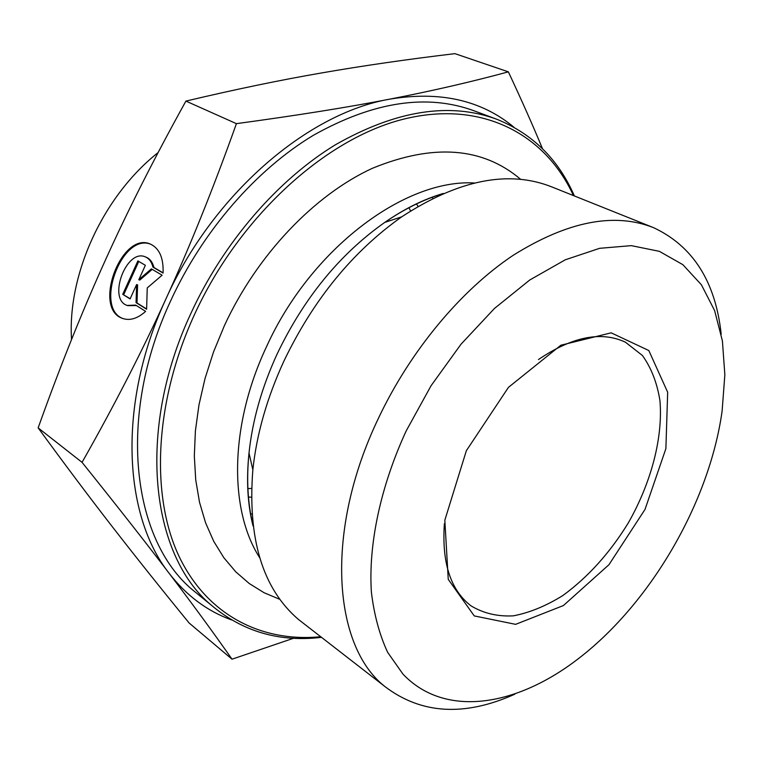 <?xml version="1.0" encoding="UTF-8"?>
<svg xmlns="http://www.w3.org/2000/svg" width="763" height="763" viewBox="0 0 763 763"><rect width="100%" height="100%" fill="white"/><g stroke="black" fill="none" stroke-linecap="round" stroke-linejoin="round"><path stroke-width="1.14" d="M538.468 359.545C572.25 336.626 601.234 330.846 625.441 342.206L642.436 355.51C651.259 367.814 657.096 382.845 659.938 400.585C663.095 437.685 651.211 482.578 628.388 522.779C609.895 552.908 588.035 577.162 562.817 595.55C546.089 605.956 529.579 612.727 513.299 615.855C497.543 616.676 483.437 613.328 470.981 605.832C450.561 590.142 441.691 562.76 444.381 523.685M466.346 450.714L444.829 520.194L448.253 579.365L474.243 615.913L515.626 624.344L563.418 605.545L608.979 564.687L645.031 509.388L665.889 448.625L667.673 392.258L648.817 350.532L611.153 332.83L560.872 345.219L508.444 387.366L466.346 450.714M406.174 430.952L431.124 385.639L461.033 344.189L494.443 308.471L529.751 280.002L565.316 259.782L599.623 248.318L631.325 245.638L659.346 251.332L682.895 264.694L701.416 284.799L714.616 310.579L722.408 340.937L724.85 374.767L722.122 410.961C709.399 502.874 649.866 604.859 576.427 660.157C514.701 706.986 444.4 717.706 402.978 674.13L387.671 652.375C379.554 634.969 374.118 614.883 371.381 592.098C368.3 544.668 380.356 486.985 406.174 430.952M145.638 311.361C137.588 318.572 129.91 320.927 122.605 318.429C92.228 308.634 121.565 230.598 150.559 244.16C159.457 248.452 163.635 258.085 163.082 273.068L152.972 267.117C151.646 261.909 149.119 258.504 145.38 256.912C126.496 248.089 107.335 299.039 127.116 305.438L135.69 305.114L145.638 311.361M150.816 244.274C121.727 232.248 93.601 309.158 123.568 318.762L122.605 318.429M136.386 305.562L127.688 305.639M145.991 257.15L146.324 257.274C150.073 258.876 152.6 262.272 153.926 267.479L163.091 272.877M152.972 267.117L153.926 267.479M122.729 294.318L137.893 260.898L145.361 265.305L138.809 279.725L151.398 268.872L162.109 275.205L147.24 287.918L146.61 309.234L136.052 302.634L136.625 284.532L130.091 298.915L122.729 294.318L130.187 298.714M136.625 284.532L137.588 284.885L137.006 302.978L146.62 308.977M136.052 302.634L137.006 302.978M152.219 269.358L139.772 280.078L138.809 279.725M138.771 261.413L123.692 294.661M721.197 334.137C715.494 281.642 692.985 246.163 653.681 227.717C614.406 212.114 567.596 221.289 513.27 255.252C461.214 289.911 410.647 350.312 378.61 417.924L378.543 418.076C324.418 530.628 332.697 645.536 384.771 686.442C421.071 714.178 464.409 716.772 514.796 694.206M652.193 227.116L552.174 187.059C508.892 169.71 458.725 179.639 401.691 216.845C352.697 251.532 313.44 299.601 283.931 361.061C267.04 397.771 256.673 434.013 252.849 469.798C247.498 538.773 262.644 588.616 298.304 619.337L305.429 624.868M293.593 638.25L232.019 659.194C213.278 632.451 192.352 603.876 169.262 573.471C146.506 543.466 117.435 506.422 82.051 462.349C113.782 406.46 141.67 352.134 165.733 299.373C117.483 403.503 123.091 515.397 169.262 573.471C186.449 595.607 207.183 611.087 231.456 619.909M236.416 123.654C296.836 115.451 347.833 107.306 389.416 99.209C307.289 113.42 212.524 194.584 165.809 299.201C189.92 246.487 213.459 187.975 236.416 123.654L185.914 101.088C154.212 158.294 127.087 211.933 104.56 261.986C81.889 312.057 59.752 367.365 38.15 427.881C64.769 464.39 89.614 497.495 112.686 527.185C135.957 557.181 161.441 589.131 189.138 623.018L232.019 659.194M513.909 127.192C481.262 100.096 439.765 90.768 389.416 99.209C431.486 91.074 471.133 81.946 508.358 71.846C521.758 100.458 533.137 126.076 542.474 148.699M82.051 462.349L38.15 427.881M495.645 118.828L474.185 110.845C426.965 93.487 373.393 101.622 313.44 135.261C256.12 169.71 202.596 231.055 170.54 301.099C116.634 416.817 132.152 539.546 192.41 589.761L201.384 597.086M320.708 636.724C261.766 642.551 206.458 615.274 178.361 554.873C150.578 494.491 154.631 401.815 194.269 315.024C239.344 216.33 325.782 138.341 403.923 119.066C482.34 99.734 545.535 134.507 573.452 195.586M574.386 195.957C558.411 159.314 532.526 133.744 496.742 119.238C449.607 101.899 395.844 110.406 335.462 144.751C277.703 179.925 223.521 242.348 190.874 313.44C135.986 430.923 150.902 554.873 211.065 604.983C242.586 631.602 279.392 642.389 321.5 637.334M520.719 179.391C482.712 147.068 433.298 143.358 372.449 168.27C314.499 194.832 257.083 254.785 224.398 325.639L213.545 351.924L205.028 378.505L198.962 404.962L195.395 430.933L194.327 456.016L195.729 479.898L199.515 502.254L205.581 522.827L213.764 541.396L223.893 557.782L235.786 571.849L249.234 583.514L264.027 592.698L279.945 599.413M508.358 71.846L454.929 53.648C407.251 59.333 362.74 65.78 321.376 72.981C280.355 80.048 235.204 89.414 185.914 101.088M71.541 339.554C67.354 274.175 103.224 195.929 158.094 152.6M442.569 193.792C423.37 199.591 404.085 209.138 384.724 222.424C339.859 254.089 304.027 297.866 277.236 353.774C261.871 387.184 252.467 420.26 249.005 453.012C246.392 479.212 247.679 503.113 252.877 524.696M474.462 182.986C404.724 178.771 310.598 248.891 266.325 347.108C229.444 425.544 228.957 510.189 259.678 557.677M251.885 513.976L250.455 513.88M432.039 197.197L432.821 198.351M251.513 488.434L247.756 488.616M408.863 207.631L410.599 210.931M418.067 206.363L416.398 203.835M248.28 497.028L251.342 497.199M623.838 341.452L625.441 342.206M145.38 256.912L146.324 257.274M384.771 686.442L298.304 619.337M211.065 604.983L192.41 589.761M253.03 525.879C247.555 504.457 246.211 480.165 249.005 453.012L252.849 469.798M443.322 193.459C424.161 199.019 404.628 208.671 384.724 222.424L401.691 216.845"/></g></svg>
